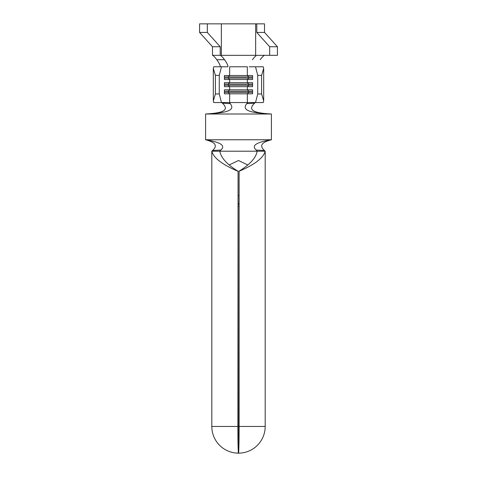<?xml version="1.0" encoding="UTF-8"?>
<svg xmlns="http://www.w3.org/2000/svg" width="477" height="477" viewBox="0 0 477 477"><rect width="100%" height="100%" fill="white"/><g stroke="black" fill="none" stroke-linecap="round" stroke-linejoin="round"><path stroke-width="0.72" d="M238.929 195.57L238.071 195.57M238.929 203.584L238.071 203.584M238.786 453.15A26.688 26.688 0 0 0 265.188 426.462L265.188 151.209L219.825 151.209C221.03 157.887 227.106 164.565 238.071 171.243L238.071 426.462A18.675 0.429 90 0 0 238.494 445.136L238.75 453.15M247.617 164.869L238.5 160.51L229.383 164.869M265.182 151.209L265.188 151.209C263.471 157.887 254.778 164.565 239.114 171.243L239.114 426.462A26.688 0.614 90 0 1 238.506 453.15L238.5 453.15A26.688 0.614 -90 0 1 237.886 426.462L211.812 426.462L211.812 151.209L219.825 151.209M217.16 151.209L211.871 151.209L212.605 150.499L220.857 150.046L219.861 151.149M257.139 151.149L256.143 150.046L264.395 150.499L265.129 151.209M221.483 66.78L219.271 75.366L215.401 75.366L213.314 68.426L213.738 66.78L227.779 66.78C228.322 65.904 227.237 63.548 224.53 59.714L216.785 59.714C214.954 57.192 213.517 55.731 212.474 55.332L212.474 46.746L220.219 46.746L207.322 32.436L207.322 23.85L256.781 23.85L256.781 32.436L269.678 46.746L277.423 46.746L264.526 32.436L264.526 23.85L256.781 23.85M224.428 84.095L248.732 84.095L247.348 82.664L229.652 82.664L228.268 84.095L228.268 85.24L229.652 86.671L229.652 89.819L228.268 91.25L248.732 91.25L247.348 89.819L252.571 89.819L252.571 93.826L224.428 93.826L224.428 89.819L247.348 89.819L247.348 86.671L252.571 86.671L252.571 82.664L247.348 82.664L247.348 79.516L252.571 79.516L252.571 75.509L247.348 75.509L247.348 66.78L229.652 66.78L229.652 75.509L247.348 75.509L248.732 76.94L252.571 76.94M230.272 103.676L222.36 103.121C230.892 111.207 219.98 113.156 205.587 114.003L205.587 139.761L271.413 139.761L271.413 114.003L205.587 114.003C222.479 113.121 236.574 111.409 230.272 103.676L229.288 102.555L255.517 102.555L257.729 93.969L257.729 75.366L255.517 66.78L263.262 66.78L263.686 68.426L261.599 75.366L257.729 75.366M249.221 66.78L255.517 66.78M224.428 78.085L248.732 78.085L247.348 79.516L224.428 79.516L224.428 75.509L229.652 75.509L228.268 76.94L228.268 78.085L229.652 79.516L229.652 82.664L224.428 82.664L224.428 86.671L247.348 86.671L248.732 85.24L252.571 85.24M221.662 102.555L222.36 103.121M247.712 102.555L246.728 103.676L254.64 103.121L255.338 102.555M238.25 453.15L238.494 445.136A18.675 0.429 -90 0 0 238.929 426.462L239.114 171.243M238.071 171.243L237.886 426.462M237.886 171.243C222.222 164.565 213.529 157.887 211.818 151.209M257.175 151.209C255.97 157.887 249.894 164.565 238.929 171.243M238.929 206.446L238.071 206.446M212.605 150.499C218.585 144.972 213.917 141.937 205.587 139.761C218.049 141.907 226.575 144.734 220.857 150.046M256.143 150.046C250.425 144.734 258.951 141.907 271.413 139.761C263.083 141.937 258.415 144.972 264.395 150.499M254.64 103.121C246.108 111.207 257.02 113.156 271.413 114.003C254.521 113.121 240.426 111.409 246.728 103.676M221.483 102.555L213.738 102.555L213.314 100.909L215.401 93.969L219.271 93.969L221.483 102.555L229.288 102.555M257.729 93.969L261.599 93.969L263.686 100.909L263.262 102.555L255.517 102.555M261.599 93.969L261.599 75.366M219.271 93.969L219.271 75.366M215.401 93.969L215.401 75.366M213.314 100.909L213.314 68.426M263.686 100.909L263.686 68.426M224.428 76.94L248.732 76.94L248.732 78.085L252.571 78.085M224.428 85.24L248.732 85.24L248.732 84.095L252.571 84.095M224.428 91.25L228.268 91.25L228.268 92.395L252.571 92.395M247.348 102.555L247.348 93.826L248.732 92.395L248.732 91.25L252.571 91.25M229.652 102.555L229.652 93.826L228.268 92.395L224.428 92.395M220.034 66.78C220.583 65.909 219.498 63.554 216.785 59.714L224.53 59.714C222.687 57.18 221.25 55.72 220.219 55.332L220.219 46.746M264.55 55.332C263.531 55.678 262.088 57.139 260.215 59.714M252.47 59.714C254.33 57.151 255.773 55.69 256.805 55.332L269.678 55.332L269.678 46.746M255.648 23.85L255.648 55.332L221.352 55.332L221.352 23.85M269.678 55.332L277.423 55.332L277.423 46.746M207.322 23.85L199.577 23.85L199.577 32.436L207.322 32.436M199.577 32.436L212.474 46.746M256.781 32.436L264.526 32.436M220.219 55.332L212.474 55.332M238.5 426.462L238.929 426.462M265.188 426.462L239.114 426.462M238.929 204.156L238.071 204.156M211.812 426.462A26.688 26.688 0 0 0 238.214 453.15"/></g></svg>
